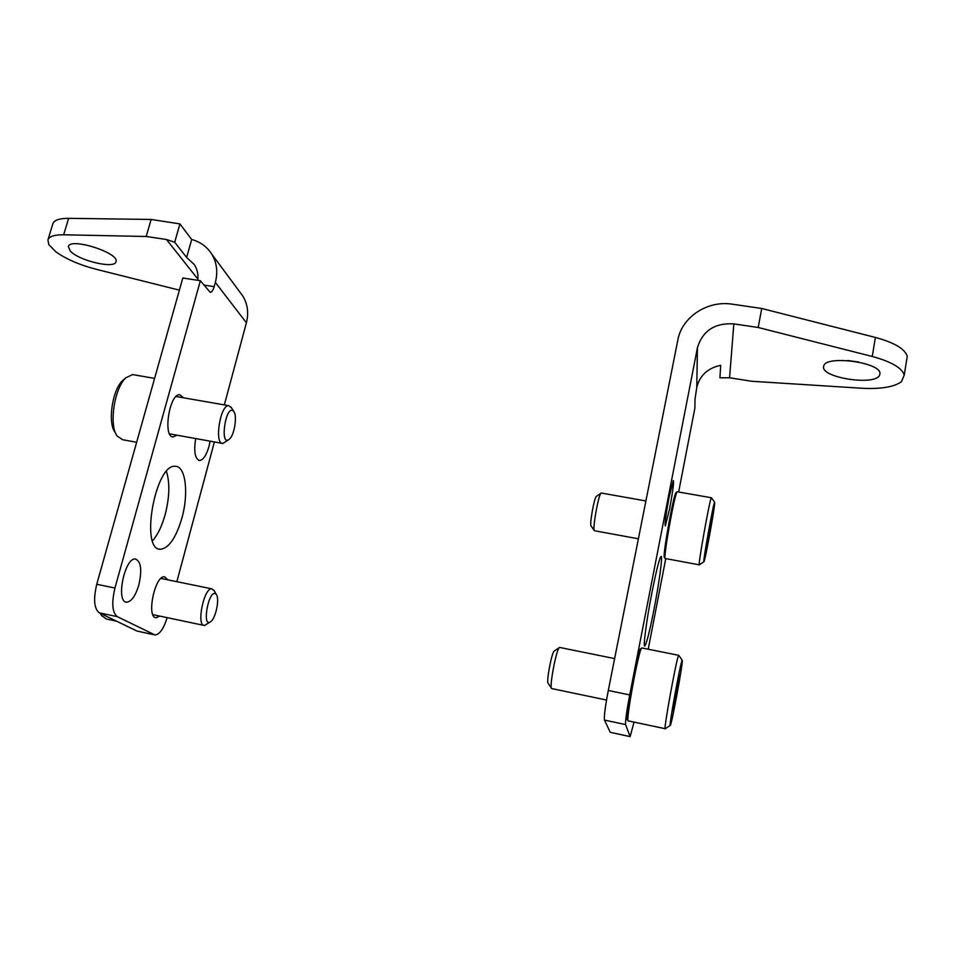 <?xml version="1.0" encoding="UTF-8"?>
<svg xmlns="http://www.w3.org/2000/svg" width="955" height="955" viewBox="0 0 955 955"><rect width="100%" height="100%" fill="white"/><g stroke="black" fill="none" stroke-linecap="round" stroke-linejoin="round"><path stroke-width="1.43" d="M166.468 239.49L174.705 242.248L179.922 223.9L151.129 219.459L146.211 236.482L166.468 239.49L197.876 279.099M224.341 404.908L246.402 322.778C248.873 312.965 247.655 304.036 242.761 295.966L239.956 292.17M176.854 581.679L214.398 441.938M151.129 219.459L68.629 218.337C59.401 218.325 54.149 220.128 52.859 223.768L47.929 239.956C49.183 236.422 54.423 234.703 63.663 234.787L146.211 236.482M70.216 250.95L68.354 246.617C69.906 237.007 120.044 253.027 115.949 261.73C114.898 269.25 78.728 260.727 70.216 250.95M179.385 290.165L96.192 269.298C79.599 264.953 66.146 259.115 55.82 251.774L48.812 244.623L47.929 239.956M181.951 517.932C176.09 537.749 168.94 548.194 160.5 549.28C139.609 550.569 155.45 462.829 175.481 466.327C185.724 466.231 188.851 493.508 181.951 517.932M138.845 584.938C135.526 595.86 131.48 601.614 126.74 602.199C115.436 602.617 124.639 557.159 135.455 559.033C141.03 561.397 142.164 570.028 138.845 584.938M176.973 435.182L173.273 436.924C162.565 437.641 169.417 393.197 179.803 394.737L183.527 397.793M159.772 616.094L156.19 617.706C146.031 618.124 154.877 575.041 164.57 576.808L167.901 579.852M210.148 441.174L209.026 446.319C206.387 455.332 203.224 460.059 199.535 460.513C195.011 458.889 193.722 451.572 195.668 438.56M167.173 617.646C163.675 628.677 159.64 634.454 155.08 634.991L117.274 616.655C112.224 612.525 111.449 602.987 114.946 588.041L200.371 280.722L210.243 292.349C211.783 292.194 213.096 290.296 214.183 286.655L215.353 282.394C218.038 271.972 216.809 262.494 211.652 253.958C206.96 246.712 200.311 241.89 191.692 239.49L179.922 223.9M152.537 540.793C157.73 534.824 161.932 526.121 165.143 514.673C169.548 497.34 169.99 482.955 166.468 471.495M200.371 280.722L182.799 278L96.753 584.269C93.256 599.167 94.091 608.693 99.284 612.835L136.983 631.052L154.232 634.812M174.705 242.248L186.631 257.468L191.692 239.49M197.757 280.316C198.449 274.455 197.291 269.179 194.271 264.511L186.631 257.468M100.454 613.397L101.481 615.486L106.423 619.019L116.546 621.18M214.326 590.942L211.855 588.841C203.904 587.421 196.062 626.014 204.418 625.501L210.339 621.92M215.639 593.807C208.393 589.163 201.493 629.464 210.888 621.514C215.902 617.778 219.757 598.69 216.355 594.523L215.639 593.807M123.899 379.493L122.729 380.508C112.487 389.306 107.461 422.408 114.875 432.054L115.985 434.024M133.998 374.826L132.614 374.587L125.988 377.702C114.433 387.599 108.739 425.166 117.095 436.005L122.67 439.73L136.649 442.284M150.842 391.765L144.563 414.088M231.588 407.94L228.77 405.672C220.247 404.443 214.016 444.23 222.837 443.466L228.866 439.587M233.486 411.151C225.726 403.404 219.232 447.979 229.391 439.157C234.453 435.122 237.497 415.759 233.748 411.462L233.486 411.151M629.978 736.615L610.245 732.318L604.467 720.082C603.918 716.668 605.195 706.796 608.299 690.477L677.871 339.861C681.906 317 707.631 300.145 732.282 304.191L761.732 308.489L758.198 327.493L872.237 356.478C891.361 361.694 902.021 367.89 904.23 375.088L901.532 381.618C894.119 387.038 880.761 389.246 861.446 388.231L751.609 381.248L729.56 377.786L733.834 323.876C714.77 322.79 702.629 330.74 697.425 347.739L629.715 694.93C626.623 711.296 625.25 721.18 625.585 724.57L630.109 736.639L634.048 722.123M678.647 492.004L694.882 408.131L695.001 399.345L696.768 387.432C699.8 375.434 707.774 368.069 720.691 365.323L719.927 377.81L729.56 377.786M758.198 327.493L733.834 323.876M858.736 362.029L847.586 360.513M904.23 375.088L907.25 356.358C905.077 348.957 894.465 342.654 875.413 337.449L761.732 308.489M879.698 374.826C876.618 386.333 820.333 377.834 823.664 366.493C823.998 354.46 883.256 362.482 879.853 374.253L879.698 374.826M653.996 609.457C649.698 631.195 646.654 643.384 644.84 646.01C642.858 648.135 646.523 620.082 651.967 592.41C656.3 570.636 659.32 558.651 661.003 556.467C662.985 554.688 659.225 582.741 653.996 609.457M669.598 508.908L665.289 525.93C664.608 524.104 665.862 514.59 669.049 497.4L673.323 480.508C673.979 482.478 672.75 491.944 669.598 508.908M665.754 558.603L648.218 649.209M674.708 703.787L672.869 710.89L674.433 699.848L679.542 674.684L674.708 703.787L673.812 703.608M682.312 660.681C682.741 664.811 671.842 723.759 670.35 725.346C668.034 730.491 681.022 659.213 682.204 660.311L682.312 660.681M665.289 728.737C662.842 733.094 677.035 655.321 678.683 655.309L678.838 655.428M628.259 720.953C625.31 722.493 638.597 650.2 641.641 648.075L642.023 647.979M628.068 720.667L627.399 719.676C624.522 721.132 637.415 650.988 640.411 648.899L640.674 648.732M606.532 700.039L551.644 688.555C549.077 687.875 556.18 649.794 559.284 647.633L559.821 647.49M551.441 688.257L548.134 683.219C546.081 682.61 551.644 652.862 554.139 651.119L554.366 650.964M677.035 685.714L678.062 685.929M707.607 543.371L706.27 548.206L707.965 536.758L712.251 515.425L707.607 543.371L706.903 543.252M714.698 503.213C714.4 510.101 705.148 560.645 703.99 561.683C702.032 566.16 713.648 501.268 714.638 502.246L714.698 503.213M699.358 564.847C697.281 568.702 709.983 497.698 711.368 497.746L711.499 497.842M665.265 558.556C662.734 560.072 674.54 493.639 677.119 491.873L677.417 491.789M665.122 558.341L664.465 557.422C661.994 558.854 673.454 494.392 675.985 492.661L676.188 492.517M638.394 538.799L594.404 530.717C592.172 530.264 598.355 494.988 600.993 493.174L601.411 493.055M594.249 530.491L591.097 525.93C589.319 525.501 594.141 497.949 596.266 496.469L596.433 496.349M709.696 527.196L710.615 527.351M215.353 282.394L246.402 322.778M114.946 588.041L96.753 584.269M153.922 634.681L136.983 631.052M117.274 616.655L99.284 612.835M214.183 286.655L203.797 285.044M63.663 234.787L68.629 218.337M608.299 690.477L629.715 694.93M696.768 387.432L697.425 347.739M604.467 720.082L625.585 724.57M610.245 732.318L629.93 736.532M872.237 356.478L875.413 337.449M211.652 253.958L242.761 295.966M126.74 602.199L125.821 601.996M173.273 436.924L172.437 436.781M156.19 617.706L155.414 617.551M199.535 460.513L198.831 460.382M160.5 549.28L158.876 548.958M152.848 614.626L203.785 625.358M160.989 578.432L211.855 588.841M216.355 594.523L213.86 590.13M122.729 380.508L125.988 377.702M132.614 374.587L154.603 378.371M169.56 433.845L222.157 443.347M176.102 396.504L228.77 405.672M233.748 411.462L231.026 407.033M682.204 660.311L678.73 655.273M670.219 725.43L665.349 728.653M678.683 655.309L641.796 647.932M665.158 728.701L628.378 720.918M640.411 648.899L641.641 648.075M614.626 658.592L559.57 647.43M554.139 651.119L559.284 647.633M714.638 502.246L711.403 497.722M703.895 561.755L699.406 564.787M711.368 497.746L677.238 491.765M699.263 564.823L665.36 558.532M675.985 492.661L677.119 491.873M645.902 500.957L601.22 493.019M596.266 496.469L600.993 493.174"/></g></svg>
